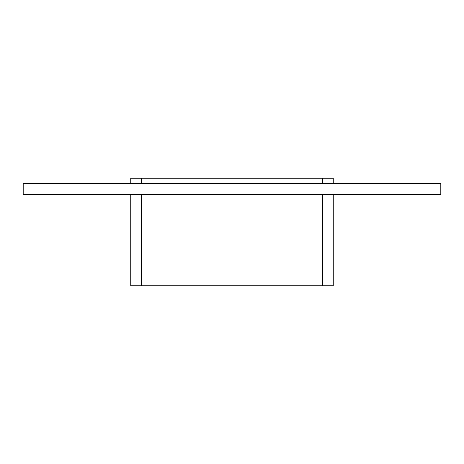<?xml version="1.0" encoding="UTF-8"?>
<svg xmlns="http://www.w3.org/2000/svg" width="464" height="464" viewBox="0 0 464 464"><rect width="100%" height="100%" fill="white"/><g stroke="black" fill="none" stroke-linecap="round" stroke-linejoin="round"><path stroke-width="0.7" d="M440.8 194.364L23.2 194.364L23.2 183.611L440.8 183.611L440.8 194.364M333.262 183.611L333.262 178.234L322.509 178.234L322.509 183.611M322.509 194.364L322.509 285.766L333.262 285.766L333.262 194.364M141.491 183.611L141.491 178.234L322.509 178.234M322.509 285.766L141.491 285.766L141.491 194.364M141.491 178.234L130.738 178.234L130.738 183.611M130.738 194.364L130.738 285.766L141.491 285.766"/></g></svg>
